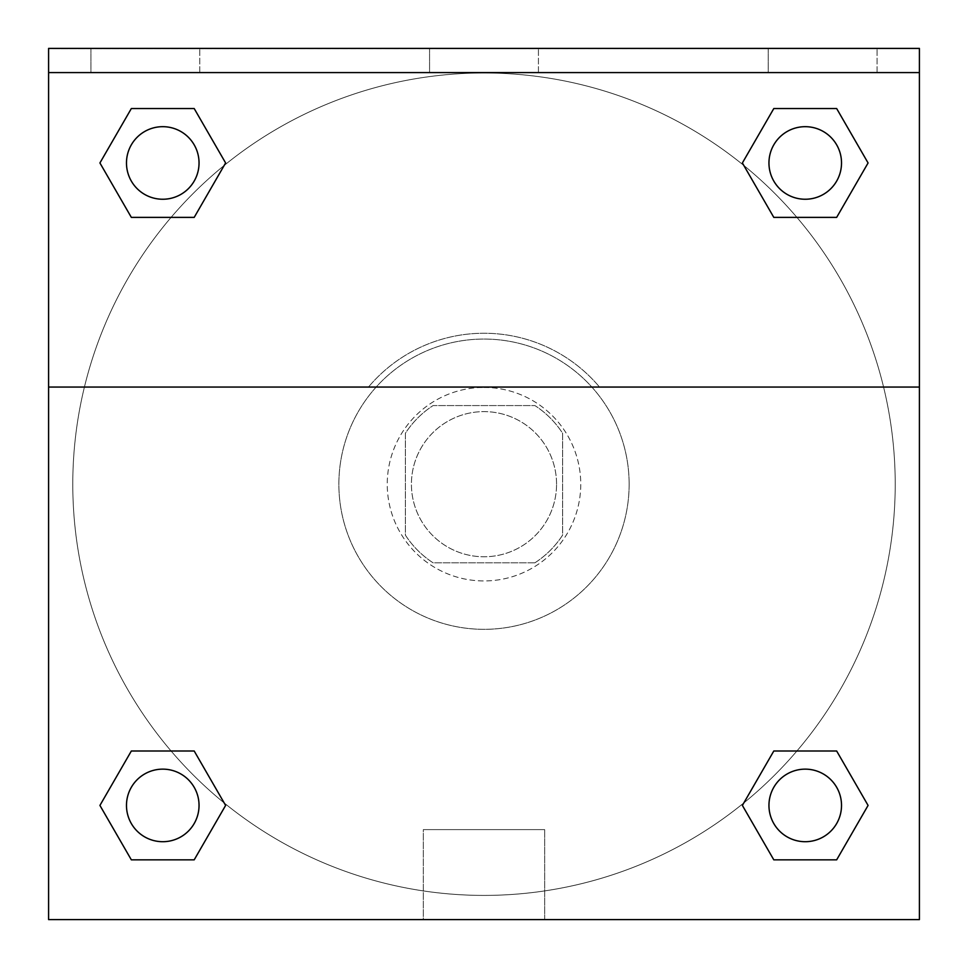 <?xml version="1.0" encoding="UTF-8"?>
<svg xmlns="http://www.w3.org/2000/svg" width="968" height="968" viewBox="0 0 968 968"><rect width="100%" height="100%" fill="white"/><g stroke="black" fill="none" stroke-linecap="round" stroke-linejoin="round"><path stroke-width="0.73" stroke-dasharray="4.84 3.63" d="M556.564 484.194A72.564 72.564 0 0 0 447.712 421.346A72.564 72.564 0 0 0 447.712 547.041A72.564 72.564 0 0 0 556.564 484.194A72.564 72.564 0 0 0 447.712 421.346A72.564 72.564 0 0 0 447.712 547.041A72.564 72.564 0 0 0 556.564 484.194M534.917 562.807L433.083 562.807A93.666 93.666 0 0 1 405.386 535.11L405.386 433.277A93.666 93.666 0 0 1 433.083 405.58L534.917 405.58A93.666 93.666 0 0 1 562.614 433.277L562.614 535.11A93.666 93.666 0 0 1 534.917 562.807L433.083 562.807A93.666 93.666 0 0 1 405.386 535.11L405.386 433.277A93.666 93.666 0 0 1 433.083 405.58L534.917 405.58A93.666 93.666 0 0 1 562.614 433.277L562.614 535.11A93.666 93.666 0 0 1 534.917 562.807M484 387.442A96.752 96.752 0 0 1 567.793 532.569A96.752 96.752 0 0 1 400.207 532.569A96.752 96.752 0 0 1 484 387.442A96.752 96.752 0 0 0 387.248 484.194A96.752 96.752 0 0 0 484 580.945A96.752 96.752 0 0 0 580.752 484.194A96.752 96.752 0 0 0 484 387.442M629.139 484.194A145.139 145.139 0 0 0 411.436 358.499A145.139 145.139 0 0 0 411.436 609.888A145.139 145.139 0 0 0 629.139 484.194A145.139 145.139 0 0 0 411.436 358.499A145.139 145.139 0 0 0 411.436 609.888A145.139 145.139 0 0 0 629.139 484.194M48.594 387.055L368.469 387.055L48.594 387.055L48.594 48.4L919.406 48.787L919.406 919.6L48.594 919.6L48.594 387.055L599.531 387.055A150.935 150.935 0 0 0 368.469 387.055A150.935 150.935 0 0 1 599.531 387.055L919.406 387.055L919.406 919.6L48.594 919.6L48.594 48.787L919.406 48.787L919.406 919.6L48.594 919.6L48.594 48.787L919.406 48.4L48.594 48.4L919.406 48.787L48.594 48.4L919.406 48.4L919.406 72.588L48.594 72.588M796.906 750.999L836.654 750.999L868.078 805.424L836.654 750.999L796.906 750.999L836.654 750.999L868.078 805.424L836.654 859.85L773.807 859.85L742.383 805.424L743.835 802.92M194.193 750.999L225.617 805.424L194.193 750.999L225.617 805.424L194.193 859.85L225.617 805.424L194.193 750.999L225.617 805.424L194.193 859.85L131.345 859.85L99.922 805.424L131.345 750.999L171.094 750.999M919.406 441.868L919.382 526.519L919.406 441.868M919.406 387.055L919.406 72.588M841.519 805.424A36.288 36.288 0 0 0 787.093 774.001A36.288 36.288 0 0 0 787.093 836.848A36.288 36.288 0 0 0 841.519 805.424A36.288 36.288 0 0 1 805.231 841.712A36.288 36.288 0 0 1 768.955 805.424A36.288 36.288 0 0 1 805.231 769.149A36.288 36.288 0 0 1 841.519 805.424A36.288 36.288 0 0 0 787.093 774.001A36.288 36.288 0 0 0 787.093 836.848A36.288 36.288 0 0 0 841.519 805.424A36.288 36.288 0 0 0 787.093 774.001A36.288 36.288 0 0 0 787.093 836.848A36.288 36.288 0 0 0 841.519 805.424A36.288 36.288 0 0 0 787.093 774.001A36.288 36.288 0 0 0 787.093 836.848A36.288 36.288 0 0 0 841.519 805.424M841.519 162.963A36.288 36.288 0 0 0 787.093 131.539A36.288 36.288 0 0 0 787.093 194.387A36.288 36.288 0 0 0 841.519 162.963A36.288 36.288 0 0 0 787.093 131.539A36.288 36.288 0 0 0 787.093 194.387A36.288 36.288 0 0 0 841.519 162.963A36.288 36.288 0 0 0 787.093 131.539A36.288 36.288 0 0 0 787.093 194.387A36.288 36.288 0 0 0 841.519 162.963A36.288 36.288 0 0 0 787.093 131.539A36.288 36.288 0 0 0 787.093 194.387A36.288 36.288 0 0 0 841.519 162.963A36.288 36.288 0 0 0 787.093 131.539A36.288 36.288 0 0 0 787.093 194.387A36.288 36.288 0 0 0 841.519 162.963M199.045 162.963A36.288 36.288 0 0 0 144.619 131.539A36.288 36.288 0 0 0 144.619 194.387A36.288 36.288 0 0 0 199.045 162.963A36.288 36.288 0 0 0 144.619 131.539A36.288 36.288 0 0 0 144.619 194.387A36.288 36.288 0 0 0 199.045 162.963A36.288 36.288 0 0 0 144.619 131.539A36.288 36.288 0 0 0 144.619 194.387A36.288 36.288 0 0 0 199.045 162.963A36.288 36.288 0 0 0 144.619 131.539A36.288 36.288 0 0 0 144.619 194.387A36.288 36.288 0 0 0 199.045 162.963A36.288 36.288 0 0 0 144.619 131.539A36.288 36.288 0 0 0 144.619 194.387A36.288 36.288 0 0 0 199.045 162.963M199.045 805.424A36.288 36.288 0 0 0 144.619 774.001A36.288 36.288 0 0 0 144.619 836.848A36.288 36.288 0 0 0 199.045 805.424A36.288 36.288 0 0 0 144.619 774.001A36.288 36.288 0 0 0 144.619 836.848A36.288 36.288 0 0 0 199.045 805.424A36.288 36.288 0 0 0 144.619 774.001A36.288 36.288 0 0 0 144.619 836.848A36.288 36.288 0 0 0 199.045 805.424A36.288 36.288 0 0 0 144.619 774.001A36.288 36.288 0 0 0 144.619 836.848A36.288 36.288 0 0 0 199.045 805.424A36.288 36.288 0 0 0 144.619 774.001A36.288 36.288 0 0 0 144.619 836.848A36.288 36.288 0 0 0 199.045 805.424M72.781 484.194A411.219 411.219 0 0 0 484 895.412A411.219 411.219 0 0 0 895.218 484.194A411.219 411.219 0 0 0 484 72.975A411.219 411.219 0 0 0 72.781 484.194M484 48.787L441.674 48.787L484 48.787M423.331 919.6L544.669 919.6L423.331 919.6L423.331 829.612L544.669 829.612L423.331 829.612L544.669 829.612L423.331 829.612L423.331 919.6L544.669 919.6L423.331 919.6M48.594 526.519L48.618 441.868L48.594 526.519M484 48.811L526.326 48.811L484 48.811M768.229 48.4L877.081 48.4L768.229 48.4L877.081 48.4L768.229 48.4L768.229 72.588L877.081 72.588L768.229 72.588L877.081 72.588L768.229 72.588L768.229 48.4M90.919 48.4L199.771 48.4L90.919 48.4L199.771 48.4L90.919 48.4L90.919 72.588L199.771 72.588L90.919 72.588L199.771 72.588L90.919 72.588L90.919 48.4M429.574 48.4L538.426 48.4L429.574 48.4L538.426 48.4L429.574 48.4L429.574 72.588L538.426 72.588L429.574 72.588L538.426 72.588L429.574 72.588L429.574 48.4M171.094 217.389L131.345 217.389L99.922 162.963L131.345 217.389L171.094 217.389L131.345 217.389L99.922 162.963L131.345 108.537L194.193 108.537L225.617 162.963L224.165 165.468M773.807 217.389L742.383 162.963L773.807 217.389L742.383 162.963L773.807 217.389L742.383 162.963L773.807 108.537L836.654 108.537L868.078 162.963L836.654 217.389L796.906 217.389M895.218 484.194A411.219 411.219 0 0 0 278.397 128.066A411.219 411.219 0 0 0 278.397 840.321A411.219 411.219 0 0 0 895.218 484.194M99.922 805.424L131.345 859.85L194.193 859.85L225.617 805.424L194.193 859.85L131.345 859.85L99.922 805.424L131.345 859.85L99.922 805.424L131.345 750.999M868.078 805.424L836.654 859.85L868.078 805.424L836.654 750.999L868.078 805.424L836.654 859.85L773.807 859.85L742.383 805.424L773.807 859.85L742.383 805.424L773.807 750.999M742.383 162.963L773.807 108.537L742.383 162.963L773.807 108.537L836.654 108.537L868.078 162.963L836.654 108.537L868.078 162.963L836.654 217.389M99.922 162.963L131.345 108.537L99.922 162.963L131.345 217.389L99.922 162.963L131.345 108.537L194.193 108.537L225.617 162.963L194.193 108.537L225.617 162.963L194.193 217.389M877.081 72.588L877.081 48.4L877.081 72.588M199.771 72.588L199.771 48.4L199.771 72.588M836.654 859.85L773.807 859.85L742.383 805.424M773.807 108.537L836.654 108.537L868.078 162.963M131.345 108.537L194.193 108.537L225.617 162.963M544.669 919.6L544.669 829.612L544.669 919.6M538.426 72.588L538.426 48.4L538.426 72.588"/><path stroke-width="1.45" d="M743.835 802.92L773.807 750.999L796.906 750.999L773.807 750.999L742.383 805.424L773.807 750.999L836.654 750.999L773.807 750.999L836.654 750.999L868.078 805.424L836.654 859.85L868.078 805.424M131.345 750.999L194.193 750.999L131.345 750.999L99.922 805.424L131.345 750.999L194.193 750.999L225.617 805.424L194.193 859.85L131.345 859.85L194.193 859.85L131.345 859.85L99.922 805.424M224.165 165.468L194.193 217.389L171.094 217.389L194.193 217.389L225.617 162.963L194.193 217.389L131.345 217.389L194.193 217.389L131.345 217.389L99.922 162.963L131.345 108.537L99.922 162.963M836.654 217.389L773.807 217.389L836.654 217.389L868.078 162.963L836.654 217.389L773.807 217.389L742.383 162.963L773.807 108.537L742.383 162.963M919.406 72.588L919.406 48.4L48.594 48.4L48.594 72.588L919.406 72.588L919.406 919.6L48.594 919.6L48.594 72.588M836.654 859.85L773.807 859.85L836.654 859.85L773.807 859.85L742.383 805.424M48.594 387.055L919.406 387.055M773.807 108.537L836.654 108.537L773.807 108.537L836.654 108.537L868.078 162.963M131.345 108.537L194.193 108.537L131.345 108.537L194.193 108.537L225.617 162.963M841.519 805.424A36.288 36.288 0 0 0 787.093 774.001A36.288 36.288 0 0 0 787.093 836.848A36.288 36.288 0 0 0 841.519 805.424M199.045 805.424A36.288 36.288 0 0 0 144.619 774.001A36.288 36.288 0 0 0 144.619 836.848A36.288 36.288 0 0 0 199.045 805.424M841.519 162.963A36.288 36.288 0 0 0 787.093 131.539A36.288 36.288 0 0 0 787.093 194.387A36.288 36.288 0 0 0 841.519 162.963M199.045 162.963A36.288 36.288 0 0 0 144.619 131.539A36.288 36.288 0 0 0 144.619 194.387A36.288 36.288 0 0 0 199.045 162.963M773.807 750.999L796.906 750.999M171.094 750.999L194.193 750.999M796.906 217.389L773.807 217.389M194.193 217.389L171.094 217.389"/></g></svg>
